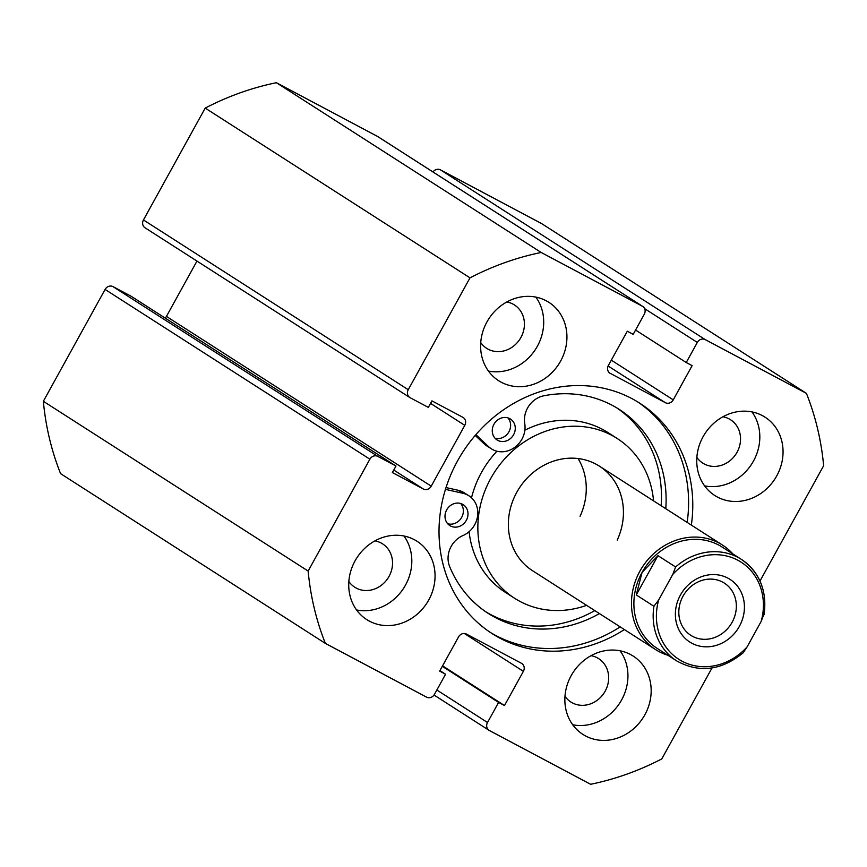 <?xml version="1.0" encoding="UTF-8"?>
<svg xmlns="http://www.w3.org/2000/svg" width="867" height="867" viewBox="0 0 867 867"><rect width="100%" height="100%" fill="white"/><g stroke="black" fill="none" stroke-linecap="round" stroke-linejoin="round"><path stroke-width="1.3" d="M489.974 632.206A136.823 122.561 122.7 0 0 495.621 635.424A136.823 122.561 122.7 0 0 620.176 626.884M687.163 522.411A136.823 122.561 122.7 0 0 637.635 401.876M691.346 525.088A136.823 122.561 122.7 0 0 639.738 403.188A136.823 122.561 122.7 0 0 631.989 398.657A136.823 122.561 122.7 0 0 460.084 456.497A136.823 122.561 122.7 0 0 492.055 633.56A136.823 122.561 122.7 0 0 499.804 638.101A136.823 122.561 122.7 0 0 624.359 629.572M414.372 539.707A46.536 41.681 122.7 0 0 355.903 559.378A46.536 41.681 122.7 0 0 366.774 619.612A46.536 41.681 122.7 0 0 369.418 621.151A46.536 41.681 122.7 0 0 427.886 601.481A46.536 41.681 122.7 0 0 417.016 541.246A46.536 41.681 122.7 0 0 414.372 539.707M546.253 300.806A46.536 41.681 122.7 0 0 487.785 320.476A46.536 41.681 122.7 0 0 498.655 380.711A46.536 41.681 122.7 0 0 501.299 382.249A46.536 41.681 122.7 0 0 559.768 362.569A46.536 41.681 122.7 0 0 548.898 302.345A46.536 41.681 122.7 0 0 546.253 300.806M630.493 654.509A46.536 41.681 122.7 0 0 572.025 674.179A46.536 41.681 122.7 0 0 582.895 734.403A46.536 41.681 122.7 0 0 585.539 735.953A46.536 41.681 122.7 0 0 644.008 716.272A46.536 41.681 122.7 0 0 633.138 656.048A46.536 41.681 122.7 0 0 630.493 654.509M762.375 415.607A46.536 41.681 122.7 0 0 703.906 435.277A46.536 41.681 122.7 0 0 714.776 495.501A46.536 41.681 122.7 0 0 717.421 497.051A46.536 41.681 122.7 0 0 775.889 477.37A46.536 41.681 122.7 0 0 765.019 417.146A46.536 41.681 122.7 0 0 762.375 415.607M722.915 416.778A25.75 23.062 -57.3 0 1 729.104 418.902A25.75 23.062 -57.3 0 1 730.567 419.758A25.75 23.062 -57.3 0 1 736.582 453.083A25.75 23.062 -57.3 0 1 704.232 463.964A25.75 23.062 -57.3 0 1 702.769 463.119A25.75 23.062 -57.3 0 1 696.862 457.408M591.034 655.68A25.75 23.062 -57.3 0 1 597.233 657.804A25.75 23.062 -57.3 0 1 598.685 658.66A25.75 23.062 -57.3 0 1 604.7 691.985A25.75 23.062 -57.3 0 1 572.35 702.866A25.75 23.062 -57.3 0 1 570.887 702.021A25.75 23.062 -57.3 0 1 564.981 696.309M506.794 301.976A25.75 23.062 -57.3 0 1 512.993 304.1A25.75 23.062 -57.3 0 1 514.445 304.956A25.75 23.062 -57.3 0 1 520.46 338.282A25.75 23.062 -57.3 0 1 488.11 349.173A25.75 23.062 -57.3 0 1 486.647 348.317A25.75 23.062 -57.3 0 1 480.741 342.606M374.912 540.878A25.75 23.062 -57.3 0 1 381.112 543.002A25.75 23.062 -57.3 0 1 382.564 543.858A25.75 23.062 -57.3 0 1 388.579 577.184A25.75 23.062 -57.3 0 1 356.229 588.075A25.75 23.062 -57.3 0 1 354.766 587.219A25.75 23.062 -57.3 0 1 348.859 581.508M760.001 581.009L823.65 465.709A279.239 250.119 122.7 0 0 806.418 393.358L705.239 339.615A6.21 5.56 122.7 0 0 697.328 342.432L644.614 308.641M611.311 360.152L673.247 399.86L692.126 365.646L686.231 362.525L697.328 342.432M673.247 399.86A6.21 5.56 -57.3 0 1 665.336 402.678L608.125 366.004M609.642 373.016L665.336 402.678M610.325 373.46A6.21 5.56 -57.3 0 1 609.978 373.254A6.21 5.56 -57.3 0 1 608.406 365.419L627.296 331.216L633.192 334.337L644.279 314.255A6.21 5.56 122.7 0 0 642.718 306.419A6.21 5.56 122.7 0 0 642.36 306.214L541.181 252.47A279.239 250.119 122.7 0 0 470.001 277.852L408.249 389.706A6.21 5.56 122.7 0 0 409.82 397.53A6.21 5.56 122.7 0 0 410.167 397.736L428.341 407.392L431.939 400.879L462.88 417.32A6.21 5.56 -57.3 0 1 463.238 417.526A6.21 5.56 -57.3 0 1 464.799 425.35L430.552 403.393M165.163 318.07A6.21 5.56 122.7 0 0 166.431 316.412L431.224 486.17L464.799 425.35M431.224 486.17A6.21 5.56 -57.3 0 1 423.313 488.988L393.759 470.033M377.795 456.378A6.21 5.56 122.7 0 0 369.884 459.196L105.091 289.448A6.21 5.56 -57.3 0 1 113.003 286.619L377.795 456.378L395.97 466.034L392.372 472.548L423.313 488.988M369.884 459.196L308.143 571.05A279.239 250.119 122.7 0 0 325.374 643.401L426.553 697.144A6.21 5.56 122.7 0 0 434.465 694.326L445.562 674.233L439.667 671.101L458.545 636.898A6.21 5.56 -57.3 0 1 466.457 634.08L521.468 663.298A6.21 5.56 -57.3 0 1 521.815 663.504A6.21 5.56 -57.3 0 1 523.386 671.34L464.344 633.495M436.849 690.013L487.514 722.504L498.601 702.411L504.496 705.543L523.386 671.34M487.514 722.504A6.21 5.56 122.7 0 0 489.075 730.339A6.21 5.56 122.7 0 0 489.432 730.545L590.611 784.288A279.239 250.119 122.7 0 0 661.792 758.907L712.002 667.958M806.418 393.358L541.626 223.599L440.447 169.856L705.239 339.615M105.091 289.448L43.35 401.291A279.239 250.119 122.7 0 0 60.582 473.642L325.374 643.401M113.003 286.619L131.177 296.276L395.97 466.034M166.431 316.412L196.972 261.086M145.374 227.988A6.21 5.56 -57.3 0 1 145.027 227.783A6.21 5.56 -57.3 0 1 143.456 219.947L408.249 389.706M642.36 306.214L377.568 136.455L276.389 82.712A279.239 250.119 122.7 0 0 205.208 108.093L143.456 219.947M377.568 136.455A6.21 5.56 -57.3 0 1 377.925 136.661A6.21 5.56 -57.3 0 1 378.261 136.899M432.98 171.969A6.21 5.56 -57.3 0 1 440.447 169.856M205.208 108.093L470.001 277.852M541.181 252.47L276.389 82.712M308.143 571.05L43.35 401.291M704.578 485.856A46.536 41.681 122.7 0 0 751.765 463.932A46.536 41.681 122.7 0 0 751.982 411.912M572.697 724.758A46.536 41.681 122.7 0 0 619.883 702.834A46.536 41.681 122.7 0 0 620.1 650.814M488.457 371.054A46.536 41.681 122.7 0 0 535.643 349.13A46.536 41.681 122.7 0 0 535.86 297.11M356.575 609.956A46.536 41.681 122.7 0 0 403.762 588.032A46.536 41.681 122.7 0 0 403.979 536.012M635.565 330.034L686.231 362.525M439.927 670.624L445.562 674.233M442.571 665.845L504.496 705.543M442.3 666.322L498.601 702.411M617.228 540.098A62.056 55.586 122.7 0 0 599.39 466.143A62.056 55.586 122.7 0 0 514.564 496.661A62.056 55.586 122.7 0 0 532.403 570.616L655.517 649.535A62.056 55.586 -57.3 0 1 639.879 571.212A62.056 55.586 -57.3 0 1 722.493 545.061A62.056 55.586 -57.3 0 1 732.864 553.915M580.066 516.266A62.056 55.586 122.7 0 0 578.051 458.524M496.943 451.219A94.936 85.042 122.7 0 0 478.064 479.191A94.936 85.042 122.7 0 0 471.507 497.81M469.101 531.666A94.936 85.042 122.7 0 0 505.363 592.345L514.662 598.306A94.936 85.042 122.7 0 0 586.591 605.35M653.566 500.877A94.936 85.042 122.7 0 0 617.131 438.453A94.936 85.042 122.7 0 0 487.352 485.152A94.936 85.042 122.7 0 0 514.662 598.306M617.131 438.453L607.843 432.492A94.936 85.042 122.7 0 0 524.871 430.195M450.504 525.966A12.409 11.119 -57.3 0 1 449.81 525.554A12.409 11.119 -57.3 0 1 446.906 509.493A12.409 11.119 -57.3 0 1 462.501 504.247A12.409 11.119 -57.3 0 1 463.206 504.659A12.409 11.119 -57.3 0 1 466.099 520.72A12.409 11.119 -57.3 0 1 450.504 525.966M497.766 440.36A12.409 11.119 -57.3 0 1 497.062 439.948A12.409 11.119 -57.3 0 1 494.168 423.887A12.409 11.119 -57.3 0 1 509.763 418.642A12.409 11.119 -57.3 0 1 510.468 419.054A12.409 11.119 -57.3 0 1 513.362 435.115A12.409 11.119 -57.3 0 1 497.766 440.36M445.465 489.367L462.924 493.29A22.965 20.57 -57.3 0 1 467.595 495.014A22.965 20.57 -57.3 0 1 468.895 495.783A22.965 20.57 -57.3 0 1 477.533 516.385A22.965 20.57 -57.3 0 1 462.924 535.578A22.965 20.57 122.7 0 0 449.626 566.498A121.217 108.581 122.7 0 0 488.284 613.446A121.217 108.581 122.7 0 0 495.155 617.456A121.217 108.581 122.7 0 0 599.433 613.587M446.028 487.557L458.275 490.31A22.965 20.57 -57.3 0 1 462.945 492.044A22.965 20.57 -57.3 0 1 464.246 492.803L468.895 495.783M485.986 611.918A121.217 108.581 122.7 0 0 490.505 614.475A121.217 108.581 122.7 0 0 594.784 610.606M661.142 505.732A121.217 108.581 122.7 0 0 616.795 407.891M665.78 508.701A121.217 108.581 122.7 0 0 619.136 409.343A121.217 108.581 122.7 0 0 612.265 405.333A121.217 108.581 122.7 0 0 543.88 395.775A22.965 20.57 122.7 0 0 524.752 423.595A22.965 20.57 -57.3 0 1 515.063 447.123A22.965 20.57 -57.3 0 1 491.372 448.835A22.965 20.57 -57.3 0 1 488.641 446.7L475.885 434.627M491.372 448.835L486.723 445.855A22.965 20.57 -57.3 0 1 484.003 443.72L475.214 435.407M460.67 503.499A12.409 11.119 -57.3 0 1 461.211 518.13A12.409 11.119 -57.3 0 1 447.697 523.744M507.932 417.894A12.409 11.119 -57.3 0 1 508.474 432.525A12.409 11.119 -57.3 0 1 494.949 438.138M739.378 626.353A37.227 33.347 122.7 0 0 727.89 578.126A37.227 33.347 122.7 0 0 680.432 595.044A37.227 33.347 122.7 0 0 691.92 643.281A37.227 33.347 122.7 0 0 739.378 626.353M683.023 596.171A31.028 27.787 -57.3 0 1 724.324 583.09A31.028 27.787 -57.3 0 1 732.138 622.257A31.028 27.787 -57.3 0 1 690.836 635.327A31.028 27.787 -57.3 0 1 683.023 596.171M676.488 660.773C698.943 673.269 721.127 670.646 743.052 652.916L747.094 646.901A57.71 51.695 -57.3 0 1 682.036 661.196A57.71 51.695 -57.3 0 1 658.682 599.942L653.924 606.271A60.191 53.917 122.7 0 0 676.488 660.773L657.219 648.418A60.191 53.917 -57.3 0 1 642.057 572.437A60.191 53.917 -57.3 0 1 722.178 547.077L741.458 559.432A60.191 53.917 122.7 0 0 675.61 566.975L672.727 574.496A57.71 51.695 -57.3 0 1 737.784 560.201A57.71 51.695 -57.3 0 1 761.139 621.455L764.033 613.944A60.191 53.917 122.7 0 0 741.458 559.432C759.644 572.274 767.197 590.698 764.12 614.703M667.893 655.268A62.056 55.586 -57.3 0 1 655.517 649.535M653.924 606.271L636.27 594.946L642.057 572.437L657.966 555.66L675.61 566.975M658.682 599.942L672.727 574.496M636.27 594.946L657.966 555.66M747.094 646.901L761.139 621.455M462.924 493.29L458.275 490.31M488.641 446.7L484.003 443.72M145.027 227.783L409.82 397.53M434.02 695.031L489.075 730.339M377.925 136.661L642.718 306.419M599.39 466.143L722.493 545.061"/></g></svg>
